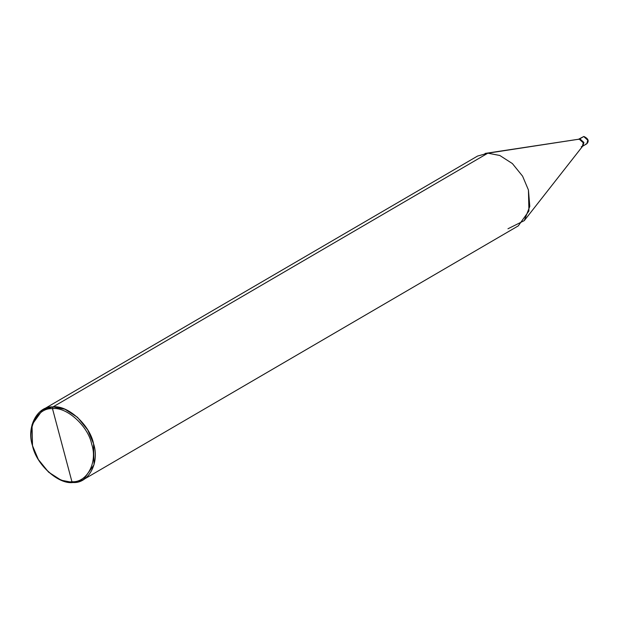 <?xml version="1.0" encoding="UTF-8"?>
<svg xmlns="http://www.w3.org/2000/svg" width="619" height="619" viewBox="0 0 619 619"><rect width="100%" height="100%" fill="white"/><g stroke="black" fill="none" stroke-linecap="round" stroke-linejoin="round"><path stroke-width="0.93" d="M581.256 146.711L582.286 146.424L583.299 142.834L579.245 139.151L579.856 138.795L583.91 142.478L582.897 146.069L583.91 142.478L579.856 138.795L583.91 142.478L582.657 146.185L583.91 142.478L579.856 138.795L578.827 139.082L583.74 136.528L579.245 139.151L485.064 153.435L578.966 139.182M584.313 136.923L583.74 136.528L584.313 136.923M585.752 144.088L586.781 143.801L587.795 140.211L583.74 136.528L587.795 140.211L586.781 143.801C589.319 141.055 588.352 138.617 583.887 136.49L578.216 139.445M52.491 408.664C66.659 406.575 88.231 426.151 91.72 444.264C97.848 462.3 86.97 482.897 71.936 481.729L52.491 408.664C37.465 407.495 26.578 428.093 32.706 446.129C36.196 464.242 57.768 483.826 71.936 481.729L73.088 482.511C58.434 484.677 36.119 464.428 32.505 445.688C26.168 427.033 37.426 405.716 52.979 406.931L42.665 409.809L32.018 424.704L32.505 445.688L38.355 459.53L48.561 472.127L61.149 480.212L73.088 482.511L83.403 479.632L94.042 464.737L93.554 443.753L87.712 429.911L77.507 417.314L64.918 409.229L52.979 406.931L52.491 408.664L71.936 481.729C57.768 483.826 36.196 464.242 32.706 446.129C26.578 428.093 37.465 407.495 52.491 408.664L52.979 406.931L487.857 153.179L52.979 406.931C67.626 404.764 89.948 425.013 93.554 443.753C99.899 462.408 88.641 483.725 73.088 482.511L71.936 481.729C86.97 482.897 97.848 462.3 91.72 444.264C88.231 426.151 66.659 406.575 52.491 408.664M42.665 409.809L477.543 156.065L487.857 153.179L579.245 139.151L583.299 142.834L582.881 145.898L524.27 220.627L529.794 206.39L528.44 190.01L522.591 176.167L512.385 163.571L499.804 155.477L487.857 153.179L499.804 155.477L512.385 163.571L522.591 176.167L528.44 190.01L528.928 210.994L518.281 225.881L83.403 479.632M507.967 228.767L524.27 220.627M586.781 143.801L582.286 146.424"/></g></svg>
